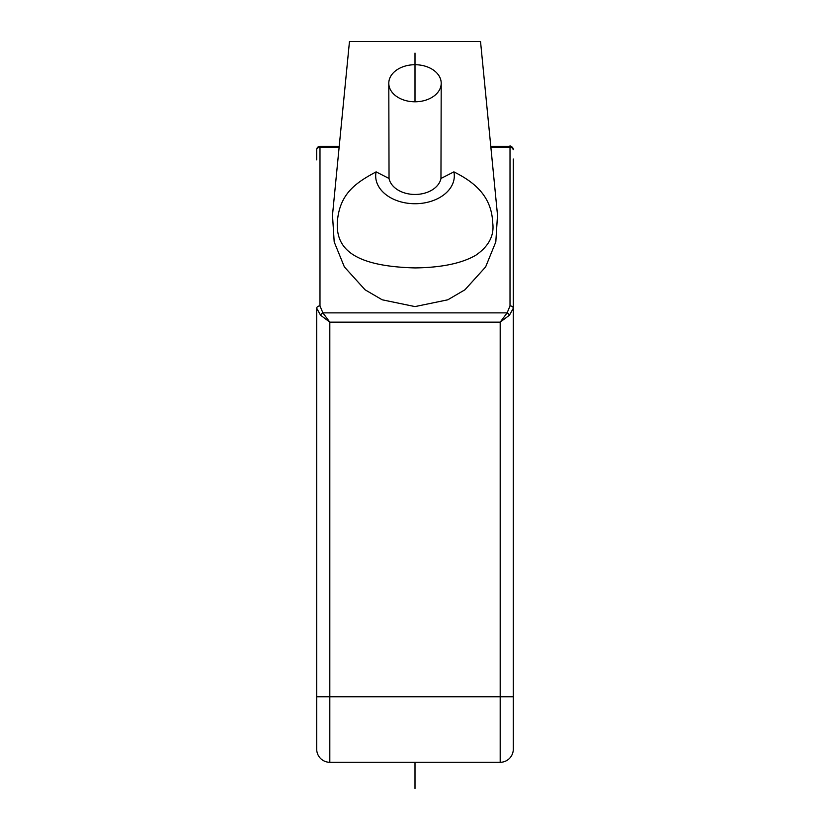 <?xml version="1.0" encoding="UTF-8"?>
<svg xmlns="http://www.w3.org/2000/svg" width="830" height="830" viewBox="0 0 830 830"><rect width="100%" height="100%" fill="white"/><g stroke="black" fill="none" stroke-linecap="round" stroke-linejoin="round"><path stroke-width="1.25" d="M513.293 159.038L513.293 749.189L513.293 696.764L329.811 696.764L329.811 322.144L322.87 312.869L319.986 305.917L319.986 147.304A3.279 2.314 180 0 0 316.707 149.618L316.707 156.227M513.272 149.255A3.279 3.279 -90 0 1 513.293 149.618C511.612 146.765 510.419 145.665 509.724 146.339C509.973 145.177 511.166 146.267 513.293 149.618A3.279 3.279 0 0 0 510.014 146.339L510.014 146.339A3.279 3.279 0 0 1 513.293 149.618A3.279 2.314 180 0 0 510.014 147.304L510.014 305.917L507.13 312.869A3.279 1.888 -135 0 1 509.454 315.193L513.293 308.241L513.293 189.593M513.293 161.58L513.293 171.571M490.872 147.304L510.014 147.304L510.014 146.339L490.779 146.339M316.707 159.889L316.707 153.55M513.293 749.189A13.104 13.104 0 0 1 500.189 762.293L329.811 762.293L329.811 696.764L316.707 696.764L316.707 749.189L316.707 308.241A3.279 2.314 0 0 1 319.986 305.917M415 306.592L382.205 299.806L365.055 289.784L344.377 266.928L334.189 241.914L332.488 215.146L349.471 41.5L480.529 41.5L497.512 215.146L495.811 241.914L485.623 266.928L464.945 289.784L447.795 299.806L415 306.592M509.454 315.193L500.189 322.144L500.189 762.293M320.546 315.193A3.279 1.888 -45 0 1 322.87 312.869L507.13 312.869L500.189 322.144L329.811 322.144L320.546 315.193L316.707 308.241M388.793 83.259L389.042 178.471L376.104 171.872C355.686 182.808 339.698 193.743 337.374 221.506C335.808 245.67 348.953 266.181 415 267.924C441.602 267.571 461.885 263.338 475.829 255.225C488.87 246.22 494.493 235.367 492.688 222.668C491.557 195.05 472.924 181.407 453.896 171.872L440.958 178.471L441.207 83.259A26.207 18.53 0 0 0 415 64.719A26.207 18.53 0 0 0 388.793 83.259A26.207 18.53 0 0 0 415 101.789A26.207 18.53 0 0 0 441.207 83.259M389.042 178.471A26.207 18.53 0 0 0 415 194.459A26.207 18.53 0 0 0 440.958 178.471M376.104 171.872A39.311 27.805 0 0 0 415 203.724A39.311 27.805 0 0 0 453.896 171.872M339.221 146.339L319.986 146.339L319.986 147.304L339.128 147.304M329.811 146.339L319.986 146.339A3.279 3.279 90 0 0 316.707 149.618A3.279 3.279 0 0 1 319.986 146.339A3.279 3.279 90 0 0 316.707 149.618A3.279 3.279 0 0 1 319.986 146.339L320.339 146.339M316.707 749.189A13.104 13.104 0 0 0 329.811 762.293A13.104 13.104 0 0 1 316.707 749.189M415 788.5L415 762.293M415 101.789L415 53.089M513.293 308.241A3.279 2.314 180 0 0 510.014 305.917"/></g></svg>
